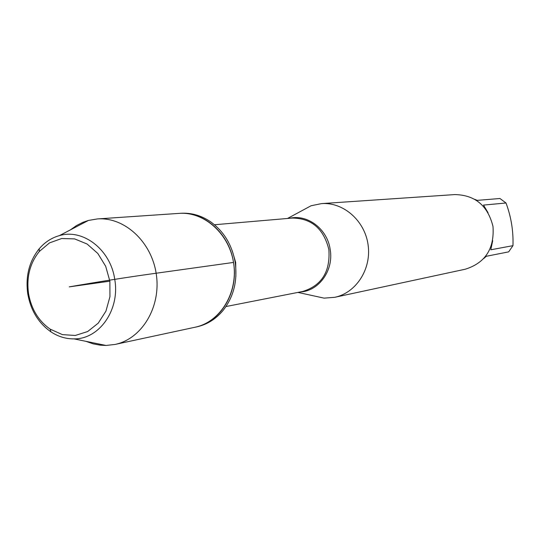 <?xml version="1.0" encoding="UTF-8"?>
<svg xmlns="http://www.w3.org/2000/svg" width="540" height="540" viewBox="0 0 540 540"><rect width="100%" height="100%" fill="white"/><g stroke="black" fill="none" stroke-linecap="round" stroke-linejoin="round"><path stroke-width="0.81" d="M115.04 344.439L196.816 326.855C207.11 324.554 215.865 319.079 223.074 310.446C233.699 296.825 237.722 280.739 235.157 262.204C232.004 244.816 223.816 231.35 210.6 221.792C201.285 215.487 191.363 212.645 180.833 213.273L179.098 213.388C204.025 211.113 229.325 233.523 233.516 262.433C238.829 292.133 220.523 322.421 195.116 327.22C220.077 322.103 238.005 293.146 233.719 263.743C229.73 234.299 204.505 211.417 179.098 213.388L97.376 218.936C124.666 216.803 151.936 242.109 156.35 274.631C161.082 307.112 141.851 338.958 115.04 344.439L106.043 345.458L100.244 345.182L93.056 343.818L86.069 341.361M474.62 199.267L477.212 200.374L499.959 198.497L506.007 202.993C511.144 216.81 513.466 231.026 512.966 245.66L508.66 251.863L486.317 256.284L483.665 258.593M492.696 240.685L490.793 249.791L512.966 245.66M506.007 202.993L483.509 205.085L488.065 212.747M300.044 211.707L311.087 205.754L321.523 203.607C343.373 201.94 364.824 220.671 368.091 244.836C371.615 268.967 356.171 292.889 334.706 297.317L324.081 298.134L311.83 295.461M334.706 297.317L465.325 269.204C485.345 262.865 494.566 248.589 492.98 226.388C487.775 205.591 475.058 194.987 454.829 194.582L321.523 203.607M70.382 229.892L76.424 225.599L82.951 222.304L88.445 220.435L97.376 218.936M28.566 293.719C31.334 309.143 38.543 320.949 50.193 329.15L62.404 334.625L75.31 335.468L87.669 331.533L98.233 323.163L105.934 311.141L109.951 296.656L109.87 281.171L105.678 266.267L97.814 253.456L87.102 244.026L74.635 238.889L61.668 238.525L49.491 242.892L39.272 251.525C29.876 263.27 26.311 277.337 28.566 293.719M114.723 279.268C120.231 309.521 99.441 339.316 73.994 338.884C65.84 338.951 58.145 336.602 50.915 331.837C38.448 323.048 30.733 310.406 27.776 293.909C25.36 276.379 29.174 261.326 39.224 248.744C44.861 242.17 51.604 237.789 59.461 235.602C83.093 228.434 110.572 249.716 114.723 279.268M109.87 281.171L69.262 286.868C98.415 281.812 127.561 277.223 149.519 274.158L233.516 262.433M289.629 218.288C307.503 213.988 327.267 228.906 330.156 249.311C333.997 270.203 318.944 291.222 300.004 292.005M225.983 306.538L302.569 291.506C321.685 285.66 330.453 271.661 328.853 249.5C323.71 228.724 311.499 218.241 292.235 218.066L214.475 224.748M232.288 250.904L235.69 262.487L235.886 276.48M297.891 292.417L324.081 298.134M287.489 218.477L311.087 205.754M50.193 329.15L50.915 331.837M39.272 251.525L39.224 248.744M73.994 338.884L106.043 345.458M59.461 235.602L88.445 220.435"/></g></svg>
